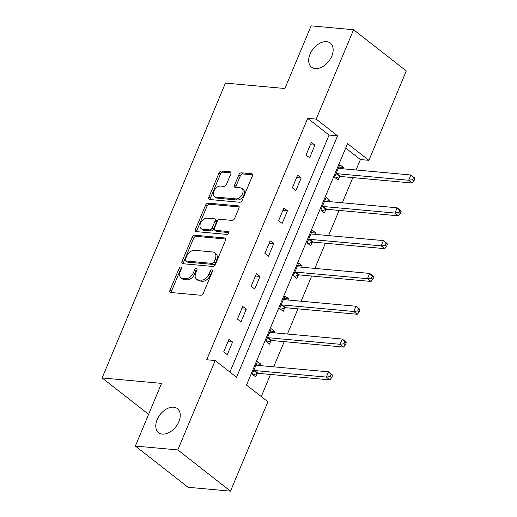 <?xml version="1.0" encoding="UTF-8"?>
<svg xmlns="http://www.w3.org/2000/svg" width="517" height="517" viewBox="0 0 517 517"><rect width="100%" height="100%" fill="white"/><g stroke="black" fill="none" stroke-linecap="round" stroke-linejoin="round"><path stroke-width="0.78" d="M180.905 267.018A1.641 1.066 -52 0 0 179.134 268.355L169.957 290.289A2.339 1.525 -52 0 0 170.183 292.286A2.339 1.525 -52 0 0 170.765 292.506L200.777 295.252A2.339 1.525 -52 0 0 203.31 293.339L212.481 271.406A1.641 1.066 -52 0 0 212.325 270.01A1.641 1.066 -52 0 0 211.918 269.855A1.641 1.066 -52 0 0 210.148 271.192L208.958 274.029A7.49 4.886 -52 0 1 200.861 280.149L198.36 279.923A7.49 4.886 -52 0 1 196.512 279.212A7.49 4.886 -52 0 1 195.788 272.827L196.977 269.99A1.641 1.066 -52 0 0 196.815 268.588A1.641 1.066 -52 0 0 196.415 268.439A1.641 1.066 -52 0 0 194.644 269.777L193.455 272.614A7.49 4.886 -52 0 1 185.357 278.734L182.856 278.501A7.49 4.886 -52 0 1 181.002 277.797A7.49 4.886 -52 0 1 180.284 271.412L181.467 268.569A1.641 1.066 -52 0 0 181.312 267.173A1.641 1.066 -52 0 0 180.905 267.018M181.551 268.336A1.641 1.066 -52 0 0 180.562 269.473L171.385 291.407A2.339 1.525 -52 0 0 171.185 292.544M212.565 271.166A1.641 1.066 -52 0 0 211.576 272.304L210.387 275.147L208.958 274.029M197.061 269.751A1.641 1.066 -52 0 0 196.066 270.889L194.877 273.726L193.455 272.614M315.286 68.593A15.264 9.952 -52 0 0 330.46 58.764A15.264 9.952 -52 0 0 330.318 43.105A15.264 9.952 -52 0 0 326.544 41.67A15.264 9.952 -52 0 0 311.37 51.5A15.264 9.952 -52 0 0 311.512 67.152A15.264 9.952 -52 0 0 315.286 68.593M162.383 434.112A15.264 9.952 -52 0 0 177.557 424.289A15.264 9.952 -52 0 0 177.415 408.63A15.264 9.952 -52 0 0 173.641 407.196A15.264 9.952 -52 0 0 158.467 417.019A15.264 9.952 -52 0 0 158.609 432.677A15.264 9.952 -52 0 0 162.383 434.112M230.808 174.009A2.339 1.525 -52 0 0 230.582 172.012A2.339 1.525 -52 0 0 230 171.793L221.586 171.024A2.339 1.525 -52 0 0 219.053 172.93L208.862 197.294A2.339 1.525 -52 0 0 209.088 199.291A2.339 1.525 -52 0 0 209.669 199.51L239.681 202.25A2.339 1.525 -52 0 0 242.208 200.338L252.399 175.98A2.339 1.525 -52 0 0 252.173 173.983A2.339 1.525 -52 0 0 251.598 173.764L241.426 172.833A2.339 1.525 -52 0 0 238.893 174.746L234.531 185.17A2.339 1.525 -52 0 0 234.757 187.167A2.339 1.525 -52 0 0 235.338 187.387L240.379 187.852A6.262 4.084 -52 0 1 241.93 188.44A6.262 4.084 -52 0 1 241.988 194.864A6.262 4.084 -52 0 1 235.758 198.896L216.003 197.087A6.262 4.084 -52 0 1 214.452 196.499A6.262 4.084 -52 0 1 214.4 190.075A6.262 4.084 -52 0 1 220.623 186.042L223.913 186.346A2.339 1.525 -52 0 0 226.446 184.433L230.808 174.009M230.504 491.15L188.039 487.266L135.344 446.055L161.556 383.381L102.101 377.946L225.444 83.088L284.899 88.523L311.118 25.85L353.583 29.734L406.284 70.945L368.892 160.328L347.527 143.623L246.531 385.062L267.896 401.767L230.504 491.15L177.809 449.932L215.201 360.549L236.56 377.261L337.556 135.822L316.197 119.117L353.583 29.734M135.344 446.055L177.809 449.932M229.916 372.066L329.064 135.047L307.699 118.335L206.703 359.774L215.201 360.549M307.699 118.335L316.197 119.117M194.728 235.222A2.339 1.525 -52 0 0 192.195 237.135L182.003 261.492A2.339 1.525 -52 0 0 182.23 263.489A2.339 1.525 -52 0 0 182.811 263.709L212.823 266.455A2.339 1.525 -52 0 0 215.356 264.542L225.541 240.179A2.339 1.525 -52 0 0 225.322 238.188A2.339 1.525 -52 0 0 224.74 237.962L194.728 235.222L196.15 236.334A2.339 1.525 -52 0 0 193.623 238.247L183.432 262.61A2.339 1.525 -52 0 0 183.231 263.748M195.432 229.393L205.624 205.036A2.339 1.525 -52 0 1 208.157 203.123L238.169 205.863A2.339 1.525 -52 0 1 238.744 206.083A2.339 1.525 -52 0 1 238.97 208.08L234.608 218.504A2.339 1.525 -52 0 1 232.081 220.416L219.906 219.305A2.339 1.525 -52 0 0 217.379 221.218L214.484 228.133A2.339 1.525 -52 0 0 214.71 230.13A2.339 1.525 -52 0 0 215.285 230.349L227.958 231.506A1.641 1.066 -52 0 1 228.365 231.661A1.641 1.066 -52 0 1 228.378 233.341A1.641 1.066 -52 0 1 226.75 234.401L196.24 231.61A2.339 1.525 -52 0 1 195.659 231.39A2.339 1.525 -52 0 1 195.432 229.393L196.861 230.504L207.046 206.147L205.624 205.036M102.101 377.946L148.618 414.324M227.28 354.656L232.56 342.034L228.999 339.249L223.719 351.87L227.28 354.656M241 321.845L246.279 309.224L242.719 306.439L237.439 319.06L241 321.845M254.726 289.035L260.006 276.414L256.445 273.635L251.165 286.25L254.726 289.035M268.452 256.225L273.732 243.61L270.171 240.825L264.891 253.44L268.452 256.225M282.172 223.422L287.452 210.8L283.891 208.015L278.611 220.636L282.172 223.422M295.898 190.611L301.178 177.99L297.618 175.205L292.338 187.826L295.898 190.611M309.625 157.801L314.905 145.18L311.344 142.395L306.064 155.016L309.625 157.801M261.253 396.571L270.501 374.457M273.693 366.831L284.227 341.647M287.42 334.021L297.954 308.843M301.14 301.211L311.673 276.033M314.866 268.407L325.4 243.223M328.586 235.597L339.12 210.413M342.312 202.787L352.846 177.602M356.039 169.977L360.401 159.553L345.679 148.043M260.49 365.622L261.04 364.311L257.479 361.525L252.206 374.146L255.76 376.932L257.188 373.526M274.217 332.819L274.766 331.507L271.205 328.722L265.925 341.336L269.486 344.122L270.914 340.716M287.943 300.009L288.492 298.697L284.932 295.911L279.652 308.526L283.213 311.312L284.634 307.912M301.663 267.199L302.212 265.887L298.652 263.101L293.378 275.723L296.932 278.508L298.361 275.102M315.389 234.388L315.939 233.077L312.378 230.291L307.098 242.912L310.659 245.698L312.087 242.292M329.116 201.578L329.665 200.266L326.104 197.488L320.824 210.102L324.385 212.888L325.807 209.482M342.836 168.775L343.385 167.463L339.824 164.677L334.551 177.292L338.105 180.078L339.533 176.672M360.401 159.553L368.892 160.328M329.064 135.047L337.556 135.822M261.04 364.311L256.49 363.897M232.56 342.034L228.003 341.621M246.279 309.224L241.73 308.811M274.766 331.507L270.217 331.087M260.006 276.414L255.456 276M288.492 298.697L283.936 298.277M273.732 243.61L269.176 243.19M302.212 265.887L297.663 265.473M287.452 210.8L282.902 210.387M315.939 233.077L311.389 232.663M301.178 177.99L296.629 177.577M329.665 200.266L325.109 199.853M314.905 145.18L310.349 144.766M343.385 167.463L338.835 167.043M181.002 277.797L182.43 278.909A7.49 4.886 -52 0 0 184.278 279.619L182.856 278.501M194.877 273.726A7.49 4.886 -52 0 1 186.779 279.846L184.278 279.619M196.512 279.212L197.933 280.33A7.49 4.886 -52 0 0 199.788 281.035L198.36 279.923M210.387 275.147A7.49 4.886 -52 0 1 202.289 281.261L199.788 281.035M225.748 239.041L196.15 236.334M185.293 259.437A1.641 1.066 -52 0 0 185.448 260.833A1.641 1.066 -52 0 0 185.855 260.988L212.196 263.399A1.641 1.066 -52 0 0 213.967 262.054L215.221 259.062A7.49 4.886 -52 0 0 214.503 252.677A7.49 4.886 -52 0 0 212.649 251.973L194.644 250.325A7.49 4.886 -52 0 0 186.54 256.445L185.293 259.437M185.448 260.833L186.87 261.945A1.641 1.066 -52 0 0 187.277 262.1L185.855 260.988M214.503 252.677L215.925 253.789A7.49 4.886 -52 0 1 216.649 260.18L215.395 263.172A1.641 1.066 -52 0 1 213.624 264.51L187.277 262.1M239.177 206.942L209.579 204.234A2.339 1.525 -52 0 0 207.046 206.147M214.71 230.13L216.132 231.241A2.339 1.525 -52 0 0 216.713 231.461L228.663 232.553M207.278 218.148A6.262 4.084 -52 0 0 201.055 222.181A6.262 4.084 -52 0 0 201.113 228.604A6.262 4.084 -52 0 0 202.658 229.193L209.618 229.832A2.339 1.525 -52 0 0 212.151 227.919L215.046 221.005A2.339 1.525 -52 0 0 214.82 219.008A2.339 1.525 -52 0 0 214.238 218.788L207.278 218.148M201.113 228.604L202.535 229.722A6.262 4.084 -52 0 0 204.079 230.311L202.658 229.193M214.82 219.008L216.242 220.119A2.339 1.525 -52 0 1 216.468 222.116L213.573 229.031A2.339 1.525 -52 0 1 211.046 230.944L204.079 230.311M196.861 230.504A2.339 1.525 -52 0 0 196.654 231.648M214.452 196.499L215.88 197.61A6.262 4.084 -52 0 0 217.424 198.198L216.003 197.087M241.93 188.44L243.352 189.552A6.262 4.084 -52 0 1 243.41 195.975A6.262 4.084 -52 0 1 237.187 200.008L217.424 198.198M252.6 174.836L242.848 173.951A2.339 1.525 -52 0 0 240.321 175.858L235.959 186.288A2.339 1.525 -52 0 0 235.758 187.425M231.009 172.865L223.008 172.135A2.339 1.525 -52 0 0 220.475 174.048L210.29 198.405A2.339 1.525 -52 0 0 210.083 199.549M253.149 374.89L257.485 373.423A2.385 1.557 128 0 1 258.183 373.332L329.872 379.885L326.311 377.1L328.508 371.839L256.826 365.286A2.385 1.557 128 0 1 256.251 365.08L256.057 364.931M253.627 370.741L253.925 370.644A2.385 1.557 128 0 1 254.623 370.547L326.311 377.1L330.247 376.557L331.668 377.675L332.554 375.568L331.126 374.457L330.247 376.557M331.126 374.457L328.508 371.839L332.069 374.625L332.554 375.568M331.668 377.675L329.872 379.885M266.875 342.08L271.212 340.619A2.385 1.557 128 0 1 271.91 340.522L343.598 347.075L340.037 344.29L342.235 339.029L270.546 332.483A2.385 1.557 128 0 1 269.977 332.269L269.784 332.121M267.354 337.931L267.651 337.834A2.385 1.557 128 0 1 268.349 337.737L340.037 344.29L343.973 343.747L345.395 344.865L346.274 342.758L344.852 341.647L343.973 343.747M344.852 341.647L342.235 339.029L345.795 341.815L346.274 342.758M345.395 344.865L343.598 347.075M280.595 309.269L284.938 307.809A2.385 1.557 128 0 1 285.636 307.712L357.318 314.265L353.757 311.48L355.961 306.226L284.272 299.673A2.385 1.557 128 0 1 283.704 299.459L283.503 299.317M281.074 305.127L281.377 305.024A2.385 1.557 128 0 1 282.075 304.927L353.757 311.48L357.693 310.943L359.121 312.055L360 309.954L358.572 308.836L357.693 310.943M358.572 308.836L355.961 306.226L359.522 309.011L360 309.954M359.121 312.055L357.318 314.265M294.322 276.459L298.658 274.999A2.385 1.557 128 0 1 299.356 274.908L371.044 281.455L367.484 278.676L369.681 273.415L297.999 266.862A2.385 1.557 128 0 1 297.424 266.656L297.23 266.507M294.8 272.317L295.097 272.213A2.385 1.557 128 0 1 295.795 272.123L367.484 278.676L371.419 278.133L372.841 279.245L373.726 277.144L372.298 276.026L371.419 278.133M372.298 276.026L369.681 273.415L373.242 276.201L373.726 277.144M372.841 279.245L371.044 281.455M308.048 243.649L312.384 242.189A2.385 1.557 128 0 1 313.082 242.098L384.771 248.651L381.21 245.866L383.407 240.605L311.719 234.052A2.385 1.557 128 0 1 311.15 233.846L310.956 233.697M308.526 239.507L308.823 239.403A2.385 1.557 128 0 1 309.521 239.313L381.21 245.866L385.146 245.323L386.567 246.441L387.446 244.334L386.025 243.223L385.146 245.323M386.025 243.223L383.407 240.605L386.968 243.391L387.446 244.334M386.567 246.441L384.771 248.651M321.768 210.846L326.111 209.385A2.385 1.557 128 0 1 326.809 209.288L398.491 215.841L394.93 213.056L397.134 207.795L325.445 201.249A2.385 1.557 128 0 1 324.876 201.035L324.676 200.887M322.246 206.697L322.55 206.6A2.385 1.557 128 0 1 323.248 206.503L394.93 213.056L398.865 212.513L400.294 213.631L401.173 211.524L399.744 210.413L398.865 212.513M399.744 210.413L397.134 207.795L400.694 210.581L401.173 211.524M400.294 213.631L398.491 215.841M335.494 178.035L339.831 176.575A2.385 1.557 128 0 1 340.529 176.478L412.217 183.031L408.656 180.246L410.853 174.992L339.171 168.439A2.385 1.557 128 0 1 338.596 168.225L338.402 168.083M335.972 173.893L336.27 173.79A2.385 1.557 128 0 1 336.968 173.693L408.656 180.246L412.592 179.709L414.014 180.821L414.899 178.72L413.471 177.602L412.592 179.709M413.471 177.602L410.853 174.992L414.414 177.77L414.899 178.72M414.014 180.821L412.217 183.031M180.562 269.473L179.134 268.355M211.576 272.304L210.148 271.192M196.066 270.889L194.644 269.777M186.779 279.846L185.357 278.734M202.289 281.261L200.861 280.149M171.385 291.407L169.957 290.289M225.67 238.692L224.74 237.962M183.432 262.61L182.003 261.492M193.623 238.247L192.195 237.135M213.624 264.51L212.196 263.399M215.395 263.172L213.967 262.054M216.649 260.18L215.221 259.062M209.579 204.234L208.157 203.123M239.1 206.593L238.169 205.863M216.713 231.461L215.285 230.349M228.611 232.017L227.958 231.506M211.046 230.944L209.618 229.832M213.573 229.031L212.151 227.919M216.468 222.116L215.046 221.005M237.187 200.008L235.758 198.896M235.959 186.288L234.531 185.17M240.321 175.858L238.893 174.746M242.848 173.951L241.426 172.833M252.529 174.494L251.598 173.764M210.29 198.405L208.862 197.294M220.475 174.048L219.053 172.93M223.008 172.135L221.586 171.024M230.937 172.516L230 171.793M257.485 373.423L253.925 370.644M258.183 373.332L254.623 370.547M271.212 340.619L267.651 337.834M271.91 340.522L268.349 337.737M284.938 307.809L281.377 305.024M285.636 307.712L282.075 304.927M298.658 274.999L295.097 272.213M299.356 274.908L295.795 272.123M312.384 242.189L308.823 239.403M313.082 242.098L309.521 239.313M326.111 209.385L322.55 206.6M326.809 209.288L323.248 206.503M339.831 176.575L336.27 173.79M340.529 176.478L336.968 173.693"/></g></svg>
